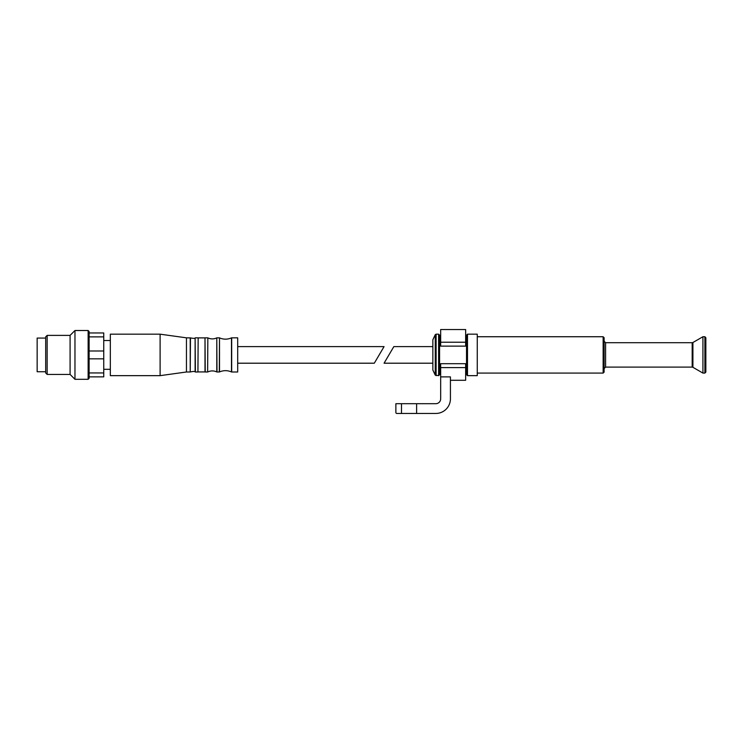 <?xml version="1.0" encoding="UTF-8"?>
<svg xmlns="http://www.w3.org/2000/svg" width="743" height="743" viewBox="0 0 743 743"><rect width="100%" height="100%" fill="white"/><g stroke="black" fill="none" stroke-linecap="round" stroke-linejoin="round"><path stroke-width="1.11" d="M388.942 354.913L384.066 363.206L393.827 346.619L432.853 346.619M396.846 413.461L401.48 413.461L401.48 403.7L395.87 403.7L395.87 412.486A0.975 0.975 0 0 0 396.846 413.461M435.788 403.7L416.609 403.7L416.609 413.461L435.788 413.461A14.637 14.637 0 0 0 450.425 398.824L450.425 376.887L440.664 376.887L440.664 398.824A4.876 4.876 0 0 1 435.788 403.7M416.609 413.461L401.48 413.461M401.48 403.7L416.609 403.7M440.664 346.127L465.647 346.127L465.647 342.226L440.664 342.226L440.664 346.127M465.647 367.599L440.664 367.599L440.664 363.689L465.647 363.689L465.647 380.286L450.425 380.286M435.259 375.141L435.259 334.675L432.853 339.783L432.853 370.033L435.259 375.141L438.611 375.652L439.587 374.667L439.587 335.149L438.611 334.174L438.611 375.652M467.496 334.174L466.52 335.149L466.52 374.667L467.496 375.652L477.257 375.652L477.257 334.174L467.496 334.174L467.496 375.652M604.115 337.712L604.115 372.113L603.14 373.088L603.14 336.737L604.115 337.712M604.115 368.574L605.582 367.107L605.582 342.709L692.179 342.709L692.179 367.107L692.913 367.302L692.913 342.514L702.924 336.737L702.924 373.088L704.875 373.088L705.85 372.113L705.85 354.913M702.924 336.737L704.875 336.737L705.85 337.712L705.85 372.113M465.647 342.226L465.647 329.539L440.664 329.539L440.664 342.226M440.664 367.599L440.664 376.887M89.114 372.949L89.114 376.868L103.751 376.868L103.751 358.832L89.114 358.832L89.114 372.949L103.751 372.949M47.153 335.39L47.153 374.426L45.685 372.967L45.685 336.858L47.153 335.39L70.083 335.39L74.969 330.514L88.138 330.514L89.114 331.489L89.114 350.993L103.751 350.993L103.751 358.832M89.114 350.993L89.114 358.832M89.114 336.876L103.751 336.876L103.751 332.957L89.114 332.957M103.751 350.993L103.751 336.876M237.686 346.619L384.066 346.619L374.305 363.206L237.686 363.206M45.685 338.074L37.15 338.074L37.15 371.741L45.685 371.741M70.083 335.39L70.083 374.426L74.969 379.311L88.138 379.311L88.138 330.514M74.969 330.514L74.969 379.311M89.114 376.868L89.114 378.326L88.138 379.311M110.335 334.174L110.335 375.652L160.107 375.652L160.107 334.174L110.335 334.174M160.107 334.174L186.456 337.833L186.456 371.992L160.107 375.652M237.686 337.833L237.686 371.992L231.677 371.992L231.677 337.833L237.686 337.833M435.259 334.675L436.113 334.174L436.113 375.652M704.875 336.737L704.875 373.088M190.217 337.833L190.217 371.992L190.477 337.907L186.456 337.833M190.477 337.907C193.793 338.529 195.344 338.529 195.121 337.907L195.121 371.918C195.344 371.286 193.793 371.286 190.477 371.918M195.121 337.907L195.381 371.992L197.926 371.992L198.158 337.889L197.926 371.992M198.158 337.889L205.003 337.889L205.003 371.927L198.158 371.927M205.003 337.889L205.235 371.992L207.631 371.992L207.845 337.879L207.631 371.992M207.845 337.879C210.826 339.245 213.808 339.245 216.78 337.879L216.78 371.937C213.808 370.571 210.826 370.571 207.845 371.937M216.78 337.879L216.993 371.992L219.501 371.946L219.501 337.879L219.296 371.992M219.501 337.879C223.494 339.579 227.488 339.579 231.482 337.879L231.482 371.946C227.488 370.237 223.494 370.237 219.501 371.946M384.066 363.206L432.853 363.206M439.587 372.475L440.664 372.475M465.647 372.475L466.52 372.475M439.587 337.35L440.664 337.35M465.647 337.35L466.52 337.35M436.113 334.174L438.611 334.174M477.257 373.088L603.14 373.088M477.257 336.737L603.14 336.737M605.582 342.709L604.115 341.251M605.582 367.107L692.179 367.107M692.913 342.514L692.179 342.709M692.913 367.302L702.924 373.088M47.153 374.426L70.083 374.426M103.751 369.308L110.335 369.308M103.751 340.517L110.335 340.517M186.456 371.992L190.217 371.992M195.381 337.833L197.926 337.833M205.235 337.833L207.631 337.833M216.993 337.833L219.296 337.833"/></g></svg>
